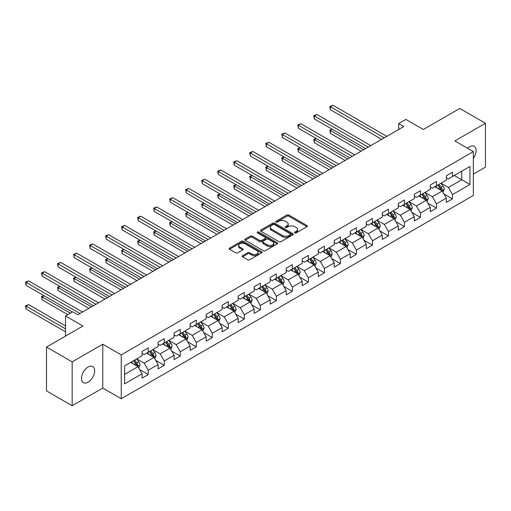 <?xml version="1.0" encoding="UTF-8"?>
<svg xmlns="http://www.w3.org/2000/svg" width="511" height="511" viewBox="0 0 511 511"><rect width="100%" height="100%" fill="white"/><g stroke="black" fill="none" stroke-linecap="round" stroke-linejoin="round"><path stroke-width="0.77" d="M294.853 232.869A0.996 0.575 0 0 0 296.265 232.869L306.97 226.686A1.424 0.824 0 0 0 307.386 226.105A1.424 0.824 0 0 0 306.97 225.523L288.836 215.054A1.424 0.824 0 0 0 286.818 215.054L276.112 221.231A0.996 0.575 0 0 0 275.819 221.64A0.996 0.575 0 0 0 276.112 222.049A0.996 0.575 0 0 0 277.524 222.049L278.91 221.25A4.561 2.632 0 0 1 285.355 221.25L286.869 222.119A4.561 2.632 0 0 1 288.204 223.984A4.561 2.632 0 0 1 286.869 225.843L285.483 226.641A0.996 0.575 0 0 0 285.189 227.05A0.996 0.575 0 0 0 285.483 227.459A0.996 0.575 0 0 0 286.895 227.459L288.281 226.66A4.561 2.632 0 0 1 294.726 226.66L296.239 227.529A4.561 2.632 0 0 1 297.574 229.394A4.561 2.632 0 0 1 296.239 231.253L294.853 232.051A0.996 0.575 0 0 0 294.56 232.46A0.996 0.575 0 0 0 294.853 232.869L294.853 232.051M88.084 382.202A9.294 5.366 120 0 0 94.158 374.014A9.294 5.366 120 0 0 92.734 366.566A9.294 5.366 120 0 0 88.084 367.026A9.294 5.366 120 0 0 82.016 375.215A9.294 5.366 120 0 0 83.44 382.662A9.294 5.366 120 0 0 88.084 382.202M473.339 158.384A9.294 5.366 120 0 0 474.182 146.338A9.294 5.366 120 0 0 469.539 146.798A9.294 5.366 120 0 0 467.578 148.273M242.584 255.66A1.424 0.824 0 0 0 242.169 256.241A1.424 0.824 0 0 0 242.584 256.822L247.675 259.76A1.424 0.824 0 0 0 249.687 259.76L261.581 252.894A1.424 0.824 0 0 0 261.996 252.313A1.424 0.824 0 0 0 261.581 251.731L243.44 241.262A1.424 0.824 0 0 0 241.428 241.262L229.535 248.122A1.424 0.824 0 0 0 229.12 248.704A1.424 0.824 0 0 0 229.535 249.285L235.686 252.836A1.424 0.824 0 0 0 237.698 252.836L242.789 249.898A1.424 0.824 0 0 0 243.204 249.317A1.424 0.824 0 0 0 242.789 248.736L239.742 246.973A3.813 2.204 0 0 1 238.624 245.421A3.813 2.204 0 0 1 240.975 243.389A3.813 2.204 0 0 1 245.133 243.862L257.071 250.754A3.813 2.204 0 0 1 258.189 252.313A3.813 2.204 0 0 1 255.832 254.344A3.813 2.204 0 0 1 251.68 253.871L249.687 252.721A1.424 0.824 0 0 0 247.675 252.721L242.584 255.66L242.584 256.822M473.339 174.117L485.45 167.129L485.45 123.272L459.785 108.453L423.344 129.494L405.894 119.414L398.708 123.566L403.843 126.53L77.819 314.757L72.69 311.793L65.504 315.939L65.504 336.091M72.172 361.871L72.172 405.728L102.762 388.066L102.762 344.21L72.172 361.871L46.514 347.058L82.954 326.018L65.504 315.939M102.762 344.21L121.241 354.877L473.339 151.601L473.339 195.458L121.241 398.733L121.241 354.877M485.45 123.272L454.86 140.934L473.339 151.601M279.012 241.665A1.424 0.824 0 0 0 281.024 241.665L292.918 234.805A1.424 0.824 0 0 0 293.333 234.223A1.424 0.824 0 0 0 292.918 233.642L274.777 223.166A1.424 0.824 0 0 0 272.765 223.166L260.872 230.033A1.424 0.824 0 0 0 260.457 230.614A1.424 0.824 0 0 0 260.872 231.196L279.012 241.665M257.793 233.086A0.996 0.575 0 0 1 258.809 233.227L258.809 232.039L277.249 242.687A1.424 0.824 0 0 1 277.665 243.268A1.424 0.824 0 0 1 277.249 243.849L265.356 250.716A1.424 0.824 0 0 1 263.344 250.716L245.203 240.24L245.203 239.078A1.424 0.824 0 0 0 244.788 239.659A1.424 0.824 0 0 0 245.203 240.24M245.203 239.078L250.294 236.139A1.424 0.824 0 0 1 252.306 236.139L259.665 240.387A1.424 0.824 0 0 0 261.677 240.387L265.056 238.439A1.424 0.824 0 0 0 265.471 237.858A1.424 0.824 0 0 0 265.056 237.276L257.397 232.856A0.996 0.575 0 0 1 257.103 232.448A0.996 0.575 0 0 1 257.723 231.917A0.996 0.575 0 0 1 258.809 232.039M72.172 405.728L46.514 390.915L46.514 347.058M139.669 369.606L148.241 374.557L148.241 370.226L158.097 364.541L158.097 368.865L164.255 365.308L164.255 360.983L174.11 355.292L174.11 359.623L180.268 356.065L180.268 351.74L190.124 346.049L190.124 350.374L196.281 346.822L196.281 342.491L206.137 336.806L206.137 341.131L212.295 337.573L212.295 333.249L222.151 327.557L222.151 331.882L228.308 328.33L228.308 324L238.164 318.315L238.164 322.639L244.322 319.081L244.322 314.757L254.178 309.066L254.178 313.396L260.335 309.838L260.335 305.514L270.191 299.823L270.191 304.147L276.349 300.589L276.349 296.265L286.205 290.574L286.205 294.904L292.362 291.347L292.362 287.022L302.218 281.331L302.218 285.655L308.376 282.104L308.376 277.773L318.232 272.088L318.232 276.413L324.389 272.855L324.389 268.531L334.245 262.839L334.245 267.164L340.403 263.612L340.403 259.281L350.259 253.597L350.259 257.921L356.416 254.363L356.416 250.039L366.272 244.347L366.272 248.678L372.43 245.12L372.43 240.796L382.285 235.105L382.285 239.429L388.443 235.871L388.443 231.547L398.299 225.856L398.299 230.186L404.457 226.629L404.457 222.304L414.312 216.613L414.312 220.937L420.47 217.386L420.47 213.055L430.326 207.37L430.326 211.695L436.483 208.137L436.483 203.812L446.339 198.121L446.339 202.452L452.497 198.894L452.497 194.563L469.948 184.49L469.948 166.477L461.74 171.217L461.74 179.751L469.948 184.49M148.241 374.557L142.077 378.114L142.077 373.784L124.627 383.863L124.627 365.844L142.077 355.771L142.077 351.44L148.241 347.889L148.241 352.213L158.097 346.522L158.097 342.198L164.255 338.64L164.255 342.964L174.11 337.279L174.11 332.948L180.268 329.397L180.268 333.721L190.124 328.03L190.124 323.706L196.281 320.148L196.281 324.479L206.137 318.787L206.137 314.463L212.295 310.905L212.295 315.23L222.151 309.538L222.151 305.214L228.308 301.656L228.308 305.987L238.164 300.296L238.164 295.971L244.322 292.413L244.322 296.738L254.178 291.053L254.178 286.722L260.335 283.171L260.335 287.495L270.191 281.804L270.191 277.479L276.349 273.922L276.349 278.246L286.205 272.561L286.205 268.23L292.362 264.679L292.362 269.003L302.218 263.312L302.218 258.988L308.376 255.43L308.376 259.76L318.232 254.069L318.232 249.745L324.389 246.187L324.389 250.511L334.245 244.82L334.245 240.496L340.403 236.938L340.403 241.269L350.259 235.577L350.259 231.253L356.416 227.695L356.416 232.02L366.272 226.335L366.272 222.004L372.43 218.453L372.43 222.777L382.285 217.086L382.285 212.761L388.443 209.203L388.443 213.534L398.299 207.843L398.299 203.512L404.457 199.961L404.457 204.285L414.312 198.594L414.312 194.269L420.47 190.712L420.47 195.042L430.326 189.351L430.326 185.027L436.483 181.469L436.483 185.793L446.339 180.108L446.339 175.778L452.497 172.226L452.497 176.55L469.948 166.477M146.6 353.158L153.99 357.425L144.134 363.117L136.744 358.85M142.077 353.395L144.134 354.583L148.241 352.213M144.134 363.117L148.241 370.226M153.99 357.425L158.097 364.541M162.613 343.916L170.003 348.183L160.147 353.874L152.757 349.607M158.097 344.152L160.147 345.34L164.255 342.964M160.147 353.874L164.255 360.983M170.003 348.183L174.11 355.292M178.626 334.667L186.017 338.94L176.161 344.625L168.771 340.358M174.11 334.909L176.161 336.091L180.268 333.721M176.161 344.625L180.268 351.74M186.017 338.94L190.124 346.049M194.64 325.424L202.03 329.691L192.174 335.382L184.784 331.115M190.124 325.66L192.174 326.848L196.281 324.479M192.174 335.382L196.281 342.491M202.03 329.691L206.137 336.806M210.653 316.181L218.044 320.448L208.188 326.133L200.797 321.866M206.137 316.418L208.188 317.599L212.295 315.23M208.188 326.133L212.295 333.249M218.044 320.448L222.151 327.557M226.667 306.932L234.057 311.199L224.201 316.89L216.811 312.623M222.151 307.168L224.201 308.357L228.308 305.987M224.201 316.89L228.308 324M234.057 311.199L238.164 318.315M242.68 297.689L250.071 301.956L240.215 307.648L232.824 303.374M238.164 297.926L240.215 299.107L244.322 296.738M240.215 307.648L244.322 314.757M250.071 301.956L254.178 309.066M258.694 288.44L266.084 292.707L256.228 298.398L248.838 294.132M254.178 288.677L256.228 289.865L260.335 287.495M256.228 298.398L260.335 305.514M266.084 292.707L270.191 299.823M274.707 279.198L282.098 283.464L272.242 289.156L264.851 284.889M270.191 279.434L272.242 280.622L276.349 278.246M272.242 289.156L276.349 296.265M282.098 283.464L286.205 290.574M290.721 269.955L298.111 274.222L288.255 279.907L280.865 275.64M286.205 270.191L288.255 271.373L292.362 269.003M288.255 279.907L292.362 287.022M298.111 274.222L302.218 281.331M306.734 260.706L314.124 264.973L304.269 270.664L296.878 266.397M302.218 260.942L304.269 262.13L308.376 259.76M304.269 270.664L308.376 277.773M314.124 264.973L318.232 272.088M322.748 251.463L330.138 255.73L320.282 261.415L312.892 257.148M318.232 251.699L320.282 252.881L324.389 250.511M320.282 261.415L324.389 268.531M330.138 255.73L334.245 262.839M338.761 242.214L346.151 246.481L336.295 252.172L328.905 247.905M334.245 242.45L336.295 243.638L340.403 241.269M336.295 252.172L340.403 259.281M346.151 246.481L350.259 253.597M354.775 232.971L362.165 237.238L352.309 242.929L344.919 238.663M350.259 233.208L352.309 234.389L356.416 232.02M352.309 242.929L356.416 250.039M362.165 237.238L366.272 244.347M370.788 223.722L378.178 227.989L368.322 233.68L360.932 229.413M366.272 223.965L368.322 225.147L372.43 222.777M368.322 233.68L372.43 240.796M378.178 227.989L382.285 235.105M386.801 214.479L394.192 218.746L384.336 224.438L376.946 220.171M382.285 214.716L384.336 215.904L388.443 213.534M384.336 224.438L388.443 231.547M394.192 218.746L398.299 225.856M402.815 205.237L410.205 209.504L400.349 215.188L392.959 210.922M398.299 205.473L400.349 206.655L404.457 204.285M400.349 215.188L404.457 222.304M410.205 209.504L414.312 216.613M418.828 195.988L426.219 200.255L416.363 205.946L408.972 201.679M414.312 196.224L416.363 197.412L420.47 195.042M416.363 205.946L420.47 213.055M426.219 200.255L430.326 207.37M434.842 186.745L442.232 191.012L432.376 196.697L424.986 192.43M430.326 186.981L432.376 188.163L436.483 185.793M432.376 196.697L436.483 203.812M442.232 191.012L446.339 198.121M454.349 175.484L461.74 179.751L448.39 187.454L440.999 183.187M446.339 177.732L448.39 178.92L452.497 176.55M448.39 187.454L452.497 194.563M102.762 388.066L121.241 398.733M398.708 123.566L398.708 129.494M124.627 374.378L137.976 366.674L130.586 362.408M137.976 366.674L142.077 373.784M443.925 193.944L452.497 198.894M427.911 203.193L436.483 208.137M411.898 212.435L420.47 217.386M395.884 221.678L404.457 226.629M379.871 230.927L388.443 235.871M363.858 240.17L372.43 245.12M347.844 249.419L356.416 254.363M331.831 258.662L340.403 263.612M315.817 267.905L324.389 272.855M299.804 277.154L308.376 282.104M283.79 286.396L292.362 291.347M267.777 295.645L276.349 300.589M251.763 304.888L260.335 309.838M235.75 314.137L244.322 319.081M219.736 323.38L228.308 328.33M203.723 332.623L212.295 337.573M187.709 341.872L196.281 346.822M171.696 351.114L180.268 356.065M155.683 360.364L164.255 365.308M295.256 233.01L296.239 232.441A4.561 2.632 0 0 0 297.574 230.576L297.574 229.394M288.204 223.984L288.204 225.166A4.561 2.632 0 0 1 286.869 227.031L285.885 227.599M306.951 226.699L288.836 216.236A1.424 0.824 0 0 0 286.818 216.236L276.515 222.189M292.899 234.811L274.777 224.355A1.424 0.824 0 0 0 272.765 224.355L260.891 231.208M290.395 234.626A0.996 0.575 0 0 0 290.689 234.223A0.996 0.575 0 0 0 290.395 233.814L274.477 224.623A0.996 0.575 0 0 0 273.066 224.623L271.603 225.466A4.561 2.632 0 0 0 270.268 227.325A4.561 2.632 0 0 0 271.603 229.19L282.487 235.469A4.561 2.632 0 0 0 288.932 235.469L290.395 234.626L290.395 235.814A0.996 0.575 0 0 0 290.689 235.405L290.689 234.223M270.268 227.325L270.268 228.513A4.561 2.632 0 0 0 271.603 230.372L271.603 229.19M290.395 235.814L288.932 236.657A4.561 2.632 0 0 1 282.487 236.657L271.603 230.372M245.223 240.253L250.294 237.328L250.294 236.139M265.471 237.858L265.471 239.039A1.424 0.824 0 0 1 265.056 239.627L261.677 241.575A1.424 0.824 0 0 1 259.665 241.575L252.306 237.328A1.424 0.824 0 0 0 250.294 237.328M258.809 233.227L277.23 243.862M267.298 244.795A3.813 2.204 0 0 0 271.45 245.274A3.813 2.204 0 0 0 273.807 243.236A3.813 2.204 0 0 0 272.689 241.684L268.479 239.25A1.424 0.824 0 0 0 266.467 239.25L263.088 241.205A1.424 0.824 0 0 0 262.673 241.786A1.424 0.824 0 0 0 263.088 242.367L267.298 244.795L267.298 245.976A3.813 2.204 0 0 0 271.45 246.455A3.813 2.204 0 0 0 273.807 244.424L273.807 243.236M262.673 241.786L262.673 242.968A1.424 0.824 0 0 0 263.088 243.549L263.088 242.367M267.298 245.976L263.088 243.549M258.189 252.313L258.189 253.501A3.813 2.204 0 0 1 255.832 255.532A3.813 2.204 0 0 1 251.68 255.053L249.687 253.903A1.424 0.824 0 0 0 247.675 253.903L242.604 256.835M238.624 245.421L238.624 246.602A3.813 2.204 0 0 0 239.742 248.161L239.742 246.973M242.77 249.911L239.742 248.161M261.562 252.907L243.44 242.444A1.424 0.824 0 0 0 241.428 242.444L229.554 249.298M443.043 192.417L444.263 189.338A3.845 2.223 -120 0 0 443.037 186.061L440.916 183.232M437.224 188.118L435.787 186.196M332.322 129.334L330.374 130.458L330.374 133.422L361.136 151.186M441.638 190.667L442.187 189.504A3.845 2.223 -120 0 0 441.089 187.192L438.968 184.362M438.004 184.918L440.354 188.054A1.961 1.131 60 0 1 440.712 188.648L442.187 189.504M437.735 185.071L439.856 187.901A3.845 2.223 60 0 1 440.955 190.213M330.374 133.422L329.812 130.133L363.704 149.704M329.812 130.133L332.099 129.2M384.234 137.849L330.374 106.754L332.942 105.272L386.801 136.367M381.666 139.331L330.374 109.718L330.374 106.754L329.812 106.429L332.942 105.272M330.374 109.718L329.812 106.429M427.03 201.66L428.25 198.587A3.845 2.223 -120 0 0 427.024 195.311L424.903 192.481M421.211 197.367L419.774 195.445M316.309 138.577L314.361 139.707L314.361 142.665L345.123 160.428M425.625 199.91L426.174 198.747A3.845 2.223 -120 0 0 425.075 196.435L422.955 193.605M421.99 194.161L424.341 197.297A1.961 1.131 60 0 1 424.698 197.898L426.174 198.747M421.722 194.321L423.843 197.144A3.845 2.223 60 0 1 424.941 199.462M314.361 142.665L313.799 139.375L347.691 158.947M313.799 139.375L316.085 138.449M411.016 210.909L412.236 207.83A3.845 2.223 -120 0 0 411.01 204.553L408.889 201.724M405.197 206.61L403.76 204.687M300.296 147.826L298.347 148.95L298.347 151.914L329.11 169.678M409.611 209.159L410.161 207.996A3.845 2.223 -120 0 0 409.062 205.678L406.941 202.854M405.977 203.41L408.327 206.546A1.961 1.131 60 0 1 408.685 207.14L410.161 207.996M405.708 203.563L407.829 206.393A3.845 2.223 60 0 1 408.928 208.705M298.347 151.914L297.785 148.624L331.677 168.196M297.785 148.624L300.072 147.692M368.22 147.091L314.361 115.997L316.929 114.515L370.788 145.616M365.652 148.573L314.361 118.961L314.361 115.997L313.799 115.671L316.929 114.515M314.361 118.961L313.799 115.671M352.207 156.34L298.347 125.246L300.915 123.764L354.775 154.859M349.639 157.822L298.347 128.204L298.347 125.246L297.785 124.92L300.915 123.764M298.347 128.204L297.785 124.92M395.003 220.152L396.223 217.073A3.845 2.223 -120 0 0 394.997 213.802L392.876 210.973M389.184 215.853L387.747 213.937M284.282 157.069L282.334 158.193L282.334 161.157L313.096 178.92M393.598 218.401L394.147 217.239A3.845 2.223 -120 0 0 393.048 214.927L390.928 212.097M389.963 212.653L392.314 215.789A1.961 1.131 60 0 1 392.672 216.389L394.147 217.239M389.695 212.806L391.816 215.636A3.845 2.223 60 0 1 392.914 217.948M282.334 161.157L281.765 157.867L315.664 177.438M281.765 157.867L284.059 156.941M378.99 229.394L380.21 226.322A3.845 2.223 -120 0 0 378.983 223.045L376.863 220.215M373.171 225.102L371.733 223.179M268.269 166.311L266.32 167.442L266.32 170.406L297.083 188.163M377.584 227.65L378.134 226.482A3.845 2.223 -120 0 0 377.035 224.169L374.914 221.34M373.95 221.902L376.3 225.038A1.961 1.131 60 0 1 376.658 225.632L378.134 226.482M373.682 222.055L375.802 224.885A3.845 2.223 60 0 1 376.901 227.197M266.32 170.406L265.752 167.116L299.65 186.681M265.752 167.116L268.045 166.184M362.976 238.643L364.196 235.565A3.845 2.223 -120 0 0 362.97 232.288L360.849 229.465M357.157 234.345L355.72 232.422M252.255 175.56L250.307 176.685L250.307 179.648L281.069 197.412M361.571 236.893L362.12 235.731A3.845 2.223 -120 0 0 361.022 233.418L358.901 230.589M357.936 231.144L360.287 234.281A1.961 1.131 60 0 1 360.645 234.875L362.12 235.731M357.668 231.298L359.789 234.127A3.845 2.223 60 0 1 360.887 236.44M250.307 179.648L249.738 176.359L283.637 195.93M249.738 176.359L252.032 175.426M336.193 165.583L282.334 134.489L284.902 133.007L338.761 164.101M333.626 167.065L282.334 137.453L282.334 134.489L281.765 134.163L284.902 133.007M282.334 137.453L281.765 134.163M320.18 174.832L266.32 143.732L268.888 142.25L322.748 173.35M317.612 176.314L266.32 146.695L266.32 143.732L265.752 143.406L268.888 142.25M266.32 146.695L265.752 143.406M304.166 184.075L250.307 152.981L252.875 151.499L306.734 182.593M301.599 185.557L250.307 155.944L250.307 152.981L249.738 152.655L252.875 151.499M250.307 155.944L249.738 152.655M346.963 247.886L348.183 244.814A3.845 2.223 -120 0 0 346.956 241.537L344.836 238.707M341.144 243.594L339.706 241.671M236.242 184.803L234.294 185.934L234.294 188.898L265.056 206.655M345.557 246.136L346.107 244.973A3.845 2.223 -120 0 0 345.008 242.661L342.887 239.831M341.923 240.387L344.273 243.53A1.961 1.131 60 0 1 344.631 244.124L346.107 244.973M341.655 240.547L343.775 243.37A3.845 2.223 60 0 1 344.874 245.689M234.294 188.898L233.725 185.608L267.623 205.173M233.725 185.608L236.018 184.675M288.153 193.324L234.294 162.223L236.861 160.741L290.721 191.842M285.585 194.806L234.294 165.187L234.294 162.223L233.725 161.898L236.861 160.741M234.294 165.187L233.725 161.898M330.949 257.135L332.169 254.056A3.845 2.223 -120 0 0 330.943 250.78L328.822 247.95M325.13 252.836L323.693 250.914M220.228 194.052L218.28 195.176L218.28 198.14L249.042 215.904M329.544 255.385L330.093 254.223A3.845 2.223 -120 0 0 328.995 251.904L326.874 249.081M325.909 249.636L328.26 252.773A1.961 1.131 60 0 1 328.618 253.367L330.093 254.223M325.641 249.79L327.762 252.619A3.845 2.223 60 0 1 328.86 254.932M218.28 198.14L217.712 194.851L251.61 214.422M217.712 194.851L220.005 193.918M272.139 202.567L218.28 171.472L220.848 169.991L274.707 201.085M269.572 204.049L218.28 174.436L218.28 171.472L217.712 171.147L220.848 169.991M218.28 174.436L217.712 171.147M314.936 266.378L316.156 263.299A3.845 2.223 -120 0 0 314.929 260.029L312.809 257.199M309.117 262.086L307.679 260.163M204.215 203.295L202.267 204.419L202.267 207.383L233.029 225.147M313.53 264.628L314.08 263.465A3.845 2.223 -120 0 0 312.981 261.153L310.86 258.323M309.896 258.879L312.247 262.015A1.961 1.131 60 0 1 312.604 262.616L314.08 263.465M309.628 259.032L311.748 261.862A3.845 2.223 60 0 1 312.847 264.174M202.267 207.383L201.698 204.093L235.597 223.665M201.698 204.093L203.991 203.167M256.126 211.81L202.267 180.715L204.828 179.233L258.694 210.328M253.558 213.291L202.267 183.679L202.267 180.715L201.698 180.389L204.828 179.233M202.267 183.679L201.698 180.389M298.922 275.621L300.142 272.548A3.845 2.223 -120 0 0 298.916 269.271L296.795 266.442M293.103 271.328L291.666 269.406M188.201 212.544L186.253 213.668L186.253 216.632L217.015 234.389M297.517 273.877L298.066 272.714A3.845 2.223 -120 0 0 296.968 270.396L294.847 267.572M293.882 268.128L296.233 271.264A1.961 1.131 60 0 1 296.591 271.858L298.066 272.714M293.614 268.281L295.735 271.111A3.845 2.223 60 0 1 296.834 273.423M186.253 216.632L185.685 213.343L219.583 232.914M185.685 213.343L187.978 212.41M240.113 221.059L186.253 189.964L188.815 188.482L242.68 219.577M237.545 222.541L186.253 192.922L186.253 189.964L185.685 189.632L188.815 188.482M186.253 192.922L185.685 189.632M282.909 284.87L284.129 281.791A3.845 2.223 -120 0 0 282.902 278.514L280.782 275.691M277.09 280.571L275.653 278.655M172.188 221.787L170.24 222.911L170.24 225.875L201.002 243.638M281.504 283.12L282.053 281.957A3.845 2.223 -120 0 0 280.954 279.645L278.834 276.815M277.869 277.371L280.22 280.507A1.961 1.131 60 0 1 280.577 281.101L282.053 281.957M277.601 277.524L279.721 280.354A3.845 2.223 60 0 1 280.82 282.666M170.24 225.875L169.671 222.585L203.57 242.157M169.671 222.585L171.964 221.659M224.099 230.301L170.24 199.207L172.801 197.725L226.667 228.819M221.531 231.783L170.24 202.171L170.24 199.207L169.671 198.881L172.801 197.725M170.24 202.171L169.671 198.881M266.895 294.112L268.115 291.04A3.845 2.223 -120 0 0 266.889 287.763L264.768 284.934M261.076 289.82L259.639 287.897M156.174 231.029L154.226 232.16L154.226 235.124L184.988 252.881M265.49 292.369L266.039 291.2A3.845 2.223 -120 0 0 264.934 288.887L262.82 286.058M261.856 286.614L264.206 289.756A1.961 1.131 60 0 1 264.564 290.35L266.039 291.2M261.587 286.773L263.708 289.596A3.845 2.223 60 0 1 264.807 291.915M154.226 235.124L153.658 231.834L187.556 251.399M153.658 231.834L155.951 230.902M208.086 239.55L154.226 208.45L156.788 206.968L210.653 238.069M205.518 241.032L154.226 211.413L154.226 208.45L153.658 208.124L156.788 206.968M154.226 211.413L153.658 208.124M250.882 303.362L252.102 300.283A3.845 2.223 -120 0 0 250.875 297.006L248.755 294.183M245.063 299.063L243.626 297.14M140.161 240.279L138.213 241.403L138.213 244.367L168.975 262.13M249.477 301.611L250.026 300.449A3.845 2.223 -120 0 0 248.921 298.137L246.807 295.307M245.842 295.863L248.193 298.999A1.961 1.131 60 0 1 248.55 299.593L250.026 300.449M245.574 296.016L247.694 298.846A3.845 2.223 60 0 1 248.793 301.158M138.213 244.367L137.644 241.077L171.543 260.648M137.644 241.077L139.937 240.144M192.072 248.793L138.213 217.699L140.774 216.217L194.64 247.311M189.504 250.275L138.213 220.663L138.213 217.699L137.644 217.373L140.774 216.217M138.213 220.663L137.644 217.373M234.868 312.604L236.088 309.532A3.845 2.223 -120 0 0 234.862 306.255L232.741 303.425M229.049 308.312L227.612 306.389M124.147 249.521L122.199 250.652L122.199 253.616L152.961 271.373M233.463 310.854L234.012 309.692A3.845 2.223 -120 0 0 232.907 307.379L230.793 304.55M229.829 305.105L232.179 308.248A1.961 1.131 60 0 1 232.537 308.842L234.012 309.692M229.56 305.265L231.681 308.088A3.845 2.223 60 0 1 232.78 310.407M122.199 253.616L121.631 250.326L155.529 269.891M121.631 250.326L123.924 249.394M176.059 258.042L122.199 226.941L124.761 225.46L178.626 256.56M173.491 259.518L122.199 229.905L122.199 226.941L121.631 226.616L124.761 225.46M122.199 229.905L121.631 226.616M218.855 321.853L220.075 318.775A3.845 2.223 -120 0 0 218.849 315.498L216.728 312.668M213.036 317.555L211.599 315.632M108.134 258.77L106.186 259.895L106.186 262.858L136.948 280.622M217.45 320.103L217.999 318.941A3.845 2.223 -120 0 0 216.894 316.622L214.78 313.799M213.815 314.354L216.166 317.491A1.961 1.131 60 0 1 216.523 318.085L217.999 318.941M213.547 314.508L215.668 317.337A3.845 2.223 60 0 1 216.766 319.65M106.186 262.858L105.617 259.569L139.516 279.14M105.617 259.569L107.91 258.636M160.045 267.285L106.186 236.191L108.747 234.709L162.613 265.803M157.477 268.767L106.186 239.154L106.186 236.191L105.617 235.865L108.747 234.709M106.186 239.154L105.617 235.865M202.841 331.096L204.061 328.017A3.845 2.223 -120 0 0 202.835 324.747L200.714 321.917M197.022 326.797L195.579 324.881M92.121 268.013L90.172 269.137L90.172 272.101L120.935 289.865M201.436 329.346L201.986 328.183A3.845 2.223 -120 0 0 200.88 325.871L198.766 323.041M197.802 323.597L200.152 326.733A1.961 1.131 60 0 1 200.51 327.334L201.986 328.183M197.533 323.75L199.654 326.58A3.845 2.223 60 0 1 200.753 328.892M90.172 272.101L89.604 268.812L123.502 288.383M89.604 268.812L91.897 267.885M144.032 276.528L90.172 245.433L92.734 243.951L146.6 275.046M141.464 278.01L90.172 248.397L90.172 245.433L89.604 245.108L92.734 243.951M90.172 248.397L89.604 245.108M186.828 340.339L188.048 337.266A3.845 2.223 -120 0 0 186.822 333.99L184.701 331.16M181.009 336.046L179.565 334.124M76.107 277.262L74.152 278.386L74.152 281.35L104.921 299.107M185.423 338.595L185.972 337.432A3.845 2.223 -120 0 0 184.867 335.114L182.753 332.284M181.788 332.846L184.139 335.983A1.961 1.131 60 0 1 184.49 336.577L185.972 337.432M181.52 333L183.634 335.829A3.845 2.223 60 0 1 184.739 338.141M74.152 281.35L73.59 278.061L107.489 297.626M73.59 278.061L75.883 277.128M128.018 285.777L74.152 254.676L76.72 253.194L130.586 284.295M125.451 287.259L74.152 257.64L74.152 254.676L73.59 254.35L76.72 253.194M74.152 257.64L73.59 254.35M170.815 349.588L172.035 346.509A3.845 2.223 -120 0 0 170.808 343.232L168.687 340.409M164.996 345.289L163.552 343.373M60.094 286.505L58.139 287.629L58.139 290.593L88.908 308.357M169.403 347.838L169.959 346.675A3.845 2.223 -120 0 0 168.854 344.363L166.739 341.533M165.775 342.089L168.125 345.225A1.961 1.131 60 0 1 168.477 345.819L169.959 346.675M165.507 342.242L167.621 345.072A3.845 2.223 60 0 1 168.726 347.384M58.139 290.593L57.577 287.303L91.475 306.875M57.577 287.303L59.864 286.377M112.005 295.019L58.139 263.925L60.707 262.443L114.573 293.538M109.437 296.501L58.139 266.889L58.139 263.925L57.577 263.599L60.707 262.443M58.139 266.889L57.577 263.599M154.801 358.831L156.021 355.758A3.845 2.223 -120 0 0 154.795 352.481L152.674 349.652M148.982 354.538L147.538 352.616M44.08 295.748L42.126 296.878L42.126 299.842L67.759 314.635M153.389 357.087L153.945 355.918A3.845 2.223 -120 0 0 152.84 353.606L150.726 350.776M149.761 351.332L152.112 354.474A1.961 1.131 60 0 1 152.463 355.068L153.945 355.918M149.493 351.491L151.607 354.315A3.845 2.223 60 0 1 152.712 356.633M42.126 299.842L41.563 296.552L70.326 313.154M41.563 296.552L43.85 295.62M95.991 304.269L42.126 273.168L44.693 271.686L98.553 302.787M93.424 305.75L42.126 276.132L42.126 273.168L41.563 272.842L44.693 271.686M42.126 276.132L41.563 272.842M138.788 368.08L140.008 365.001A3.845 2.223 -120 0 0 138.781 361.724L136.661 358.894M132.969 363.781L131.525 361.858M65.504 325.897L28.68 304.639L26.112 306.121L26.112 309.085L65.504 331.824M137.376 366.33L137.932 365.167A3.845 2.223 -120 0 0 136.827 362.855L134.712 360.025M133.748 360.581L136.098 363.717A1.961 1.131 60 0 1 136.45 364.311L137.932 365.167M133.48 360.734L135.594 363.564A3.845 2.223 60 0 1 136.699 365.876M26.112 309.085L25.55 305.795L65.504 328.86M25.55 305.795L28.68 304.639M79.978 313.511L26.112 282.417L28.68 280.935L82.539 312.029M72.275 312.029L26.112 285.381L26.112 282.417L25.55 282.091L28.68 280.935M26.112 285.381L25.55 282.091M296.239 232.441L296.239 231.253M285.483 227.459L285.483 226.641M286.869 227.031L286.869 225.843M276.112 222.049L276.112 221.231M286.818 216.236L286.818 215.054M288.836 216.236L288.836 215.054M306.97 226.686L306.97 225.523M260.872 231.196L260.872 230.033M272.765 224.355L272.765 223.166M274.777 224.355L274.777 223.166M292.918 234.805L292.918 233.642M282.487 236.657L282.487 235.469M288.932 236.657L288.932 235.469M252.306 237.328L252.306 236.139M259.665 241.575L259.665 240.387M261.677 241.575L261.677 240.387M265.056 239.627L265.056 238.439M277.249 243.849L277.249 242.687M247.675 253.903L247.675 252.721M249.687 253.903L249.687 252.721M251.68 255.053L251.68 253.871M242.789 249.898L242.789 248.736M229.535 249.285L229.535 248.122M241.428 242.444L241.428 241.262M243.44 242.444L243.44 241.262M261.581 252.894L261.581 251.731M441.855 190.788L444.238 189.415M441.089 187.192L443.037 186.061M438.349 188.77L439.856 187.901M425.842 200.037L428.224 198.658M425.075 196.435L427.024 195.311M422.335 198.013L423.843 197.144M409.828 209.28L412.211 207.907M409.062 205.678L411.01 204.553M406.322 207.262L407.829 206.393M393.815 218.529L396.197 217.149M393.048 214.927L394.997 213.802M390.308 216.504L391.816 215.636M377.801 227.772L380.184 226.392M377.035 224.169L378.983 223.045M374.295 225.753L375.802 224.885M361.788 237.021L364.171 235.641M361.022 233.418L362.97 232.288M358.281 234.996L359.789 234.127M345.775 246.264L348.157 244.884M345.008 242.661L346.956 241.537M342.268 244.239L343.775 243.37M329.761 255.506L332.144 254.133M328.995 251.904L330.943 250.78M326.254 253.488L327.762 252.619M313.748 264.755L316.13 263.376M312.981 261.153L314.929 260.029M310.241 262.731L311.748 261.862M297.728 273.998L300.117 272.625M296.968 270.396L298.916 269.271M294.227 271.98L295.735 271.111M281.714 283.247L284.103 281.868M280.954 279.645L282.902 278.514M278.214 281.222L279.721 280.354M265.701 292.49L268.09 291.11M264.934 288.887L266.889 287.763M262.2 290.465L263.708 289.596M249.687 301.739L252.076 300.359M248.921 298.137L250.875 297.006M246.187 299.714L247.694 298.846M233.674 310.982L236.063 309.602M232.907 307.379L234.862 306.255M230.174 308.957L231.681 308.088M217.66 320.225L220.049 318.851M216.894 316.622L218.849 315.498M214.16 318.206L215.668 317.337M201.647 329.474L204.036 328.094M200.88 325.871L202.835 324.747M198.147 327.449L199.654 326.58M185.634 338.716L188.022 337.337M184.867 335.114L186.822 333.99M182.133 336.698L183.634 335.829M169.62 347.965L172.009 346.586M168.854 344.363L170.808 343.232M166.12 345.941L167.621 345.072M153.607 357.208L155.996 355.828M152.84 353.606L154.795 352.481M150.106 355.183L151.607 354.315M137.593 366.451L139.982 365.078M136.827 362.855L138.781 361.724M134.093 364.432L135.594 363.564"/></g></svg>
